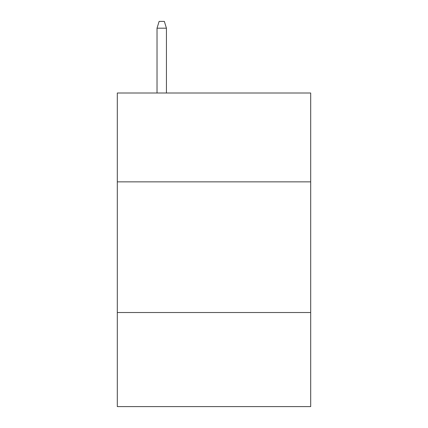 <?xml version="1.0" encoding="UTF-8"?>
<svg xmlns="http://www.w3.org/2000/svg" width="428" height="428" viewBox="0 0 428 428"><rect width="100%" height="100%" fill="white"/><g stroke="black" fill="none" stroke-linecap="round" stroke-linejoin="round"><path stroke-width="0.64" d="M310.691 181.857L310.691 93.004L117.309 93.004L117.309 181.857L310.691 181.857L310.691 406.6L117.309 406.6L117.309 181.857M310.691 312.52L117.309 312.52M166.439 93.004L166.439 28.195L157.028 28.195L157.028 93.004M157.028 28.195L159.12 21.4L164.347 21.4L166.439 28.195"/></g></svg>
